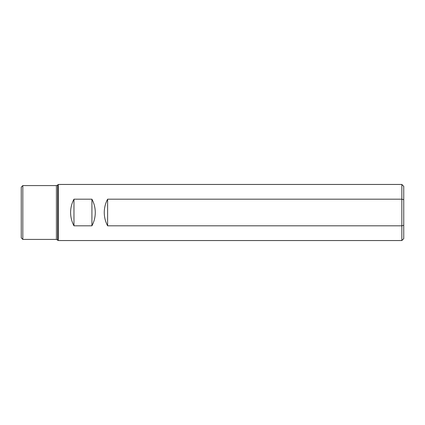 <?xml version="1.0" encoding="UTF-8"?>
<svg xmlns="http://www.w3.org/2000/svg" width="425" height="425" viewBox="0 0 425 425"><rect width="100%" height="100%" fill="white"/><g stroke="black" fill="none" stroke-linecap="round" stroke-linejoin="round"><path stroke-width="0.64" d="M403.75 225.33L401.843 225.818L401.843 199.182L107.621 199.182C105.4 203.341 104.279 207.782 104.258 212.5C104.279 217.218 105.4 221.659 107.621 225.818L401.843 225.818L401.843 240.545L58.268 240.545L58.268 184.455L401.843 184.455L401.843 199.182L403.75 199.67L403.75 238.637L401.843 240.545M91.917 225.818C94.137 221.659 95.258 217.218 95.28 212.5C95.258 207.782 94.137 203.341 91.917 199.182L91.917 225.818L73.971 225.818C71.751 221.659 70.63 217.218 70.603 212.5C70.63 207.782 71.751 203.341 73.971 199.182L91.917 199.182M401.843 184.455L403.75 186.363L403.75 199.67M22.823 239.418L21.25 237.851L21.25 187.149L22.823 185.582L22.823 239.418L56.403 239.418L58.268 240.545M73.971 199.182L73.971 225.818M107.621 199.182L107.621 225.818M22.823 185.582L56.403 185.582L56.403 239.418M56.403 185.582L57.672 185.056L57.672 239.944M57.672 185.056L58.268 184.455"/></g></svg>
